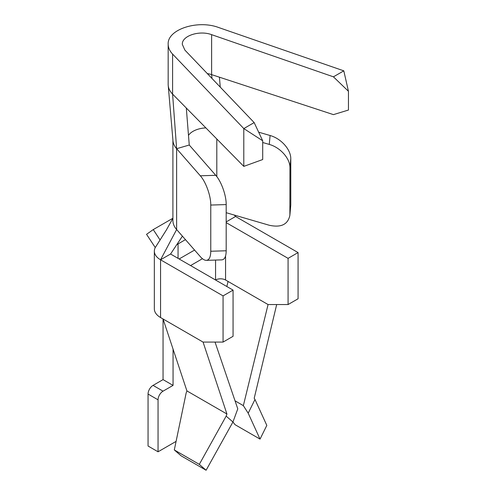 <?xml version="1.0" encoding="UTF-8"?>
<svg xmlns="http://www.w3.org/2000/svg" width="495" height="495" viewBox="0 0 495 495"><rect width="100%" height="100%" fill="white"/><g stroke="black" fill="none" stroke-linecap="round" stroke-linejoin="round"><path stroke-width="0.74" d="M226.19 212.702L269.261 225.256C281.08 227.83 287.954 224.501 289.884 215.263L289.946 167.768L290.775 158.864C291.01 149.669 281.148 138.538 270.097 135.512L258.662 132.177M172.91 140.091L172.91 220.529A34.65 20.004 0 0 0 176.628 229.55L200.32 256.633C202.529 259.126 204.546 260.37 206.359 260.351L221.785 259.869C224.625 259.584 226.097 256.552 226.19 250.773L226.19 204.577C226.308 195.451 221.327 181.504 215.746 175.31L189.257 145.023L176.628 148.704L172.588 94.1A33.753 19.484 180 0 1 168.213 85.406A33.753 19.484 180 0 1 168.17 84.466L168.17 44.445M189.257 145.023L186.312 108.034M188.484 135.345A20.505 11.837 180 0 1 205.871 127.889M211.984 78.464L211.619 74.627A19.608 11.323 0 0 0 207.325 73.582M220.256 87.12L219.427 77.189M172.922 140.252A34.65 20.004 0 0 0 172.947 140.654A34.65 20.004 0 0 0 176.628 148.704L200.32 175.793L215.746 175.31M262.703 142.504L269.261 144.416C280.319 147.448 290.175 158.579 289.946 167.768M290.775 158.864L290.775 205.06L289.884 215.263M206.359 260.351C209.199 260.067 210.672 257.035 210.765 251.25L210.765 205.06C210.882 195.933 205.908 181.981 200.32 175.793M172.588 54.079C169.674 50.997 168.201 47.706 168.17 44.203C167.205 29.558 197.474 19.534 218.611 27.503L343.802 70.841L348.449 91.278L348.449 110.038L333.432 114.63L211.619 74.627L211.619 34.662C199.343 30.034 181.758 35.857 182.315 44.364L184.883 50.1L254.164 122.593L262.703 140.784L262.703 159.538L243.794 166.382L172.588 94.1L172.588 54.079L243.794 128.582L243.794 166.382M254.164 122.593L243.794 128.582L262.703 140.784M343.802 70.841L333.432 76.83L211.619 34.662M333.432 76.83L348.449 91.278M176.777 244.66L185.458 239.642M226.19 222.626L288.071 258.353L298.077 252.58L235.564 216.488L234.284 215.059M156.086 246.275A21.217 12.251 0 0 0 155.708 246.813A21.217 12.251 0 0 0 154.341 251.132A21.217 12.251 0 0 0 160.553 259.795L176.628 229.55L176.628 148.704M223.066 295.886L233.065 290.113L170.558 254.022L160.553 259.795L223.066 295.886L223.066 342.082L203.061 342.082L226.933 414.012L226.153 416.122L232.941 422L206.099 470.25L181.096 455.815L174.308 449.936L186.151 393.024L186.924 390.914L163.053 318.984L203.061 342.082M170.558 254.022L182.414 236.165M235.564 216.488L226.19 221.902M154.341 251.132L154.341 308.88A21.217 12.251 0 0 0 160.553 317.543L163.053 318.984L163.053 379.615L153.054 385.388A7.072 4.084 120 0 0 148.055 394.051L148.055 446.02L158.054 451.793L176.084 441.385M215.56 260.061L215.56 280.009A7.072 4.084 180 0 1 225.565 280.009L228.065 281.451L226.828 286.512M174.308 449.936L199.312 464.372L226.153 416.122M226.933 414.012L186.924 390.914M199.312 464.372L206.099 470.25M232.941 422L237.773 408.858L215.028 342.082M228.065 281.451L268.067 304.549L243.354 405.64L248.193 413.195L254.981 399.484L254.201 398.265L276.686 304.549M233.065 290.113L233.065 336.303L223.066 342.082M172.755 218.332L153.252 229.593L146.551 234.327L155.263 247.562M160.12 240.038L153.252 229.593M194.572 250.062L179.134 258.978M202.449 258.706L190.556 265.574M178.058 243.917L178.058 258.353M173.058 349.117L173.058 385.388L163.053 391.161A7.072 4.084 120 0 0 158.054 399.824L158.054 451.793M268.067 304.549L288.071 304.549L288.071 258.353M298.077 252.58L298.077 298.776L288.071 304.549M254.981 399.484L266.817 425.397L260.036 439.108L248.193 413.195M260.036 439.108L235.032 424.673L232.947 421.988M243.354 405.64L235.045 400.839M163.053 379.615L173.058 385.388M269.261 144.416L270.097 135.512M290.775 205.06L289.946 213.964M216.804 176.61L216.804 138.984M210.765 205.06L226.19 204.577M226.19 250.773L210.765 251.25M171.703 220.479L172.91 218.103M160.553 259.795L160.553 317.543M225.565 255.971L225.565 280.009M148.055 394.051L158.054 399.824M153.054 385.388L163.053 391.161M172.959 140.654L168.22 85.412M171.715 220.467L172.91 217.998M155.727 246.819L166.382 229.977L171.722 220.448"/></g></svg>
